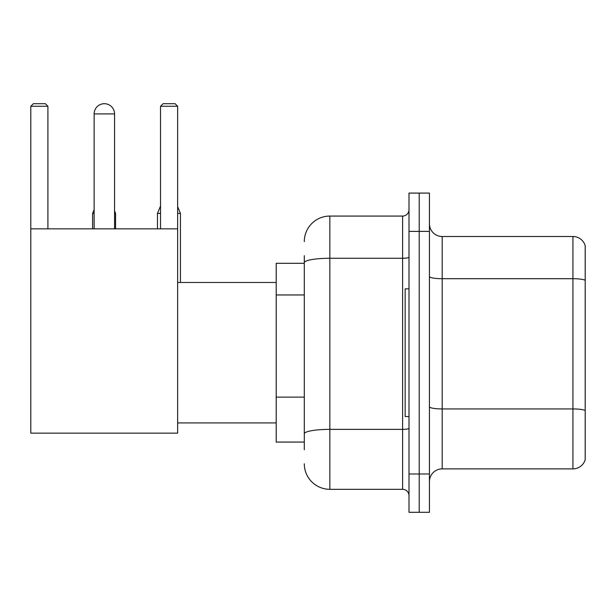 <?xml version="1.0" encoding="UTF-8"?>
<svg xmlns="http://www.w3.org/2000/svg" width="616" height="616" viewBox="0 0 616 616"><rect width="100%" height="100%" fill="white"/><g stroke="black" fill="none" stroke-linecap="round" stroke-linejoin="round"><path stroke-width="0.92" d="M304.296 263.309L276.207 263.309L276.207 442.065L304.296 442.065M304.296 449.726L304.296 255.648M409.001 473.989L409.001 512.296L419.211 512.296L419.211 473.989L419.211 512.296L429.429 512.296L429.429 473.989L419.211 473.989L419.211 231.393L419.211 473.989L409.001 473.989L409.001 231.393L419.211 231.393L419.211 193.085L419.211 231.393L429.429 231.393L429.429 473.989M429.429 231.393L429.429 193.085L409.001 193.085L409.001 231.393M304.296 241.603A25.533 25.533 0 0 1 329.837 216.07L329.837 489.312L402.61 489.312L402.61 216.07A6.383 6.383 0 0 0 409.001 209.686M329.837 216.07L402.61 216.07M304.296 287.302L304.296 262.709A25.533 4.435 180 0 1 329.837 258.273L402.61 258.273A6.383 1.109 0 0 0 409.001 257.165M409.001 495.695A6.383 6.383 0 0 0 402.61 489.312M329.837 489.312A25.533 25.533 0 0 1 304.296 463.771M429.429 481.65A12.767 12.767 0 0 1 442.196 468.884L572.942 468.884L572.942 236.498L442.196 236.498A12.767 12.767 0 0 1 429.429 223.731A12.767 12.767 0 0 0 442.196 236.498L442.196 468.884M585.2 245.692A12.767 12.767 0 0 0 572.942 236.498A12.767 12.767 0 0 1 585.2 245.692L585.2 459.69A12.767 12.767 0 0 1 572.942 468.884M94.133 113.921A10.218 10.218 0 0 1 104.343 103.704A10.218 10.218 0 0 1 114.561 113.921L94.133 113.921L94.133 228.836M114.561 228.836L114.561 113.921M30.8 228.836L177.639 228.836L177.639 433.133L30.8 433.133L30.8 106.26L33.356 103.704L45.353 103.704L47.909 106.26L30.8 106.26M47.909 228.836L47.909 106.26M177.639 106.26L160.53 106.26L163.078 103.704L175.083 103.704L177.639 106.26L177.639 228.836M160.53 106.26L160.53 228.836M409.001 288.85L405.166 288.85L405.166 416.532L409.001 416.532M101.802 104.027A8.301 8.301 0 0 1 104.089 103.704A8.301 8.301 0 0 1 104.212 103.711M115.585 228.836L115.585 213.39L114.561 213.39M92.6 228.836L92.6 213.39L94.133 213.39M177.639 213.39L180.442 213.39L180.442 282.467M157.465 228.836L157.465 213.39L160.53 213.39M304.296 294.964L276.207 294.964M304.296 397.112L276.207 397.112M409.001 428.259A6.383 1.109 0 0 1 402.61 429.367L329.837 429.367A25.533 4.435 180 0 0 304.296 433.803M585.2 280.295A12.767 2.218 180 0 0 572.942 278.702L442.196 278.702A12.767 2.218 0 0 1 429.429 276.484M585.2 410.533A12.767 2.218 180 0 0 572.942 408.939L442.196 408.939A12.767 2.218 -0 0 1 429.429 406.722M177.639 422.915L276.207 422.915M177.639 282.467L276.207 282.467M114.561 210.934L115.585 213.39M94.133 209.71L92.6 213.39M177.639 206.645L180.442 213.39M160.53 206.029L157.465 213.39"/></g></svg>
